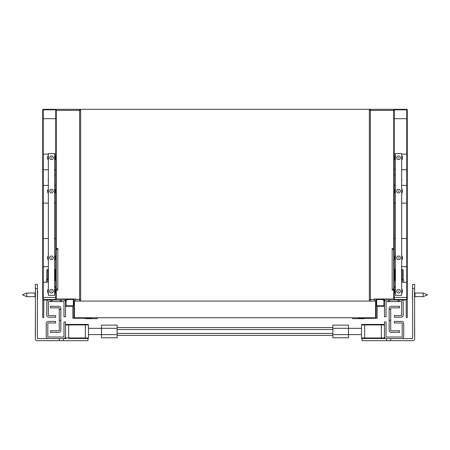 <?xml version="1.0" encoding="UTF-8"?>
<svg xmlns="http://www.w3.org/2000/svg" width="450" height="450" viewBox="0 0 450 450"><rect width="100%" height="100%" fill="white"/><g stroke="black" fill="none" stroke-linecap="round" stroke-linejoin="round"><path stroke-width="0.67" d="M35.421 310.461L35.319 338.603A2.087 2.087 0 0 0 37.406 340.684L63.461 340.684L63.461 338.603L37.406 338.603L37.406 284.406L35.319 284.406L35.421 291.701M35.421 297.956L35.421 304.206M35.421 289.614L35.421 335.475M35.319 336.516L35.319 338.603M37.406 338.603L37.406 336.617M46.26 336.516L46.26 323.488A2.087 2.087 0 0 1 48.347 321.401L55.642 321.401L55.642 322.965L48.347 322.965A0.523 0.523 0 0 0 47.824 323.488L47.824 336.516A0.523 0.523 0 0 0 48.347 337.039L63.461 337.039A0.523 0.523 0 0 0 63.979 336.516L63.979 321.924L65.543 321.924L65.543 336.516A2.087 2.087 0 0 1 63.461 338.603L48.347 338.603A2.087 2.087 0 0 1 46.26 336.516M61.374 301.601L63.461 301.601A0.523 0.523 0 0 1 63.979 302.124L63.979 316.716L65.543 316.716L65.543 300.037L61.374 300.037L61.374 301.601L48.87 301.601A0.523 0.523 0 0 0 48.347 302.124L48.347 315.152A0.523 0.523 0 0 0 48.87 315.669L55.642 315.669L55.642 317.233L48.87 317.233A2.087 2.087 0 0 1 46.783 315.152L46.783 302.124A2.087 2.087 0 0 1 48.87 300.037M63.461 300.037A2.087 2.087 0 0 1 65.543 302.124M50.951 301.601L50.951 300.037M60.334 300.037L60.334 301.601M51.992 300.037L51.992 301.601M59.288 309.42L60.851 309.42L60.851 320.361L59.288 320.361L59.288 308.374A0.523 0.523 0 0 0 58.77 307.856L50.434 307.856L50.434 306.293L58.77 306.293A2.087 2.087 0 0 1 60.851 308.374L60.851 309.42M59.288 320.361L59.288 330.261A0.523 0.523 0 0 1 58.77 330.784L50.434 330.784L50.434 332.348L58.77 332.348A2.087 2.087 0 0 0 60.851 330.261L60.851 320.361M348.502 334.62L348.502 337.781L332.871 337.781L332.871 334.62L348.502 334.62L348.502 328.303L332.871 328.303L332.871 334.62M348.502 328.303L348.502 325.142L332.871 325.142L332.871 328.303M117.129 327.549L332.871 327.549M117.129 335.374L332.871 335.374M101.498 334.62L101.498 337.781L117.129 337.781L117.129 334.62L101.498 334.62L101.498 328.303L117.129 328.303L117.129 334.62M101.498 328.303L101.498 325.142L117.129 325.142L117.129 328.303M117.129 329.507L332.871 329.507M117.129 333.416L332.871 333.416M361.53 334.586L348.502 334.586M101.498 334.586L88.47 334.586M85.343 338.496L85.343 337.973L68.67 337.973L68.67 338.496L87.953 338.496A0.523 0.523 0 0 0 88.47 337.973L88.47 324.945A0.523 0.523 0 0 0 87.953 324.428L66.066 324.428A0.523 0.523 0 0 0 65.543 324.945L65.543 337.973A0.523 0.523 0 0 0 66.066 338.496L64.108 338.496M63.461 340.684L87.953 340.684L87.953 338.496A0.523 0.523 0 0 0 88.47 337.973L85.343 337.973L85.343 324.945L88.47 324.945A0.523 0.523 0 0 0 87.953 324.428M43.239 299.52L43.239 109.839L55.744 109.839L55.744 299.52L43.239 299.52L55.744 299.52L55.744 297.433L43.239 297.433L43.239 299.52M65.543 300.037L43.762 300.037L43.762 317.233A0.523 0.523 0 0 1 43.239 317.756A0.523 0.523 0 0 1 42.716 317.233L42.716 109.839A0.523 0.523 0 0 1 43.239 109.316L55.744 109.316A0.523 0.523 0 0 1 56.267 109.839L56.267 298.997L75.549 298.997A0.523 0.523 0 0 1 76.067 299.52A0.523 0.523 0 0 1 75.549 300.037L73.879 300.037L73.879 317.756L91.597 317.756L91.597 318.279L72.838 318.279L72.838 306.293L65.543 306.293M66.066 300.037L67.213 300.037L67.213 299.52M73.361 305.769L66.066 305.769L66.066 299.52L73.361 299.52L73.361 305.769M54.602 286.386L55.744 287.533M55.744 109.839L55.744 118.693L43.239 118.693L43.239 109.839L55.744 109.839M48.347 280.761L47.407 280.761L47.407 282.319L48.347 282.319M55.744 279.714A1.041 1.041 0 0 1 54.703 280.761L54.602 280.761M43.239 266.687L48.347 266.687M54.602 266.687L54.703 279.714M43.239 282.319L46.367 282.319L46.367 279.714L48.347 279.714M43.239 154.131L48.347 154.131M54.602 154.131L55.744 154.131M43.239 169.763L48.347 169.763M54.602 169.763L55.744 169.763M43.239 185.394L48.347 185.394M54.602 185.394L55.744 185.394M43.239 203.113L48.347 203.113M54.602 203.113L55.744 203.113M43.239 238.551L48.347 238.551M54.602 238.551L55.744 238.551M48.347 179.803L48.347 172.997M48.347 181.479L48.139 179.803M54.602 175.309L54.602 181.26M54.602 173.604L54.81 175.309M46.783 270.338L46.783 278.674L47.824 279.714L47.824 269.291L46.783 270.338M48.347 269.291L47.824 269.291M55.119 269.291L55.119 279.714M54.602 295.346L48.347 295.346L48.347 153.607L54.602 153.607L54.602 295.346M76.067 299.52L79.611 299.52L79.611 301.078M85.866 318.381L85.866 318.673L97.329 318.673L97.329 317.756M56.267 110.357L80.657 110.357A1.041 1.041 0 0 0 79.611 109.316L79.611 299.52L80.657 299.52M66.066 299.52L73.361 299.52M79.611 109.316L51.058 109.316M57.831 290.137L56.267 290.137L57.831 290.137L57.831 289.097L56.267 289.097M56.267 249.491L57.831 249.491L57.831 248.451L56.267 248.451M57.831 249.491L57.831 289.097M386.539 338.603L401.653 338.603A2.087 2.087 0 0 0 403.74 336.516L403.74 323.488A2.087 2.087 0 0 0 401.653 321.401L394.358 321.401L394.358 322.965L401.653 322.965A0.523 0.523 0 0 1 402.176 323.488L402.176 336.516A0.523 0.523 0 0 1 401.653 337.039L386.539 337.039A0.523 0.523 0 0 1 386.021 336.516L386.021 321.924L384.457 321.924L384.457 336.516A2.087 2.087 0 0 0 386.539 338.603L386.539 340.684L386.539 338.603L412.594 338.603L412.594 284.406L414.681 284.406L412.594 284.406L414.681 284.406L414.579 291.701M414.579 297.956L414.579 304.206M414.579 310.461L414.681 338.603A2.087 2.087 0 0 1 412.594 340.684L362.048 340.684L362.048 338.496L364.657 338.496L362.048 338.496A0.523 0.523 0 0 1 361.53 337.973L361.53 324.945A0.523 0.523 0 0 1 362.048 324.428L383.934 324.428A0.523 0.523 0 0 1 384.457 324.945L384.457 337.973A0.523 0.523 0 0 1 383.934 338.496L385.892 338.496M414.579 289.614L414.579 335.475M414.681 336.516L414.681 338.603M412.594 338.603L412.594 336.617M388.626 301.601L386.539 301.601A0.523 0.523 0 0 0 386.021 302.124L386.021 316.716L384.457 316.716L384.457 300.037L388.626 300.037L388.626 301.601L401.13 301.601A0.523 0.523 0 0 1 401.653 302.124L401.653 315.152A0.523 0.523 0 0 1 401.13 315.669L394.358 315.669L394.358 317.233L401.13 317.233A2.087 2.087 0 0 0 403.217 315.152L403.217 302.124A2.087 2.087 0 0 0 401.13 300.037M386.539 300.037A2.087 2.087 0 0 0 384.457 302.124M399.049 301.601L399.049 300.037M398.008 300.037L398.008 301.601M389.666 300.037L389.666 301.601M390.713 309.42L389.149 309.42L389.149 320.361L390.713 320.361L390.713 308.374A0.523 0.523 0 0 1 391.23 307.856L399.566 307.856L399.566 306.293L391.23 306.293A2.087 2.087 0 0 0 389.149 308.374L389.149 309.42M390.713 320.361L390.713 330.261A0.523 0.523 0 0 0 391.23 330.784L399.566 330.784L399.566 332.348L391.23 332.348A2.087 2.087 0 0 1 389.149 330.261L389.149 320.361M383.934 338.496L364.657 338.496L364.657 337.973L384.457 337.973A0.523 0.523 0 0 1 383.934 338.496M373.933 299.52L370.389 299.52L370.389 301.078M364.134 318.381L364.134 318.673L352.671 318.673L352.671 317.756M383.934 299.52L376.639 299.52L376.639 305.769L383.934 305.769L383.934 299.52L376.639 299.52M393.733 110.357L369.343 110.357A1.041 1.041 0 0 1 370.389 109.316L370.389 299.52L369.343 299.52M370.389 109.316L398.942 109.316M406.761 299.52L406.761 109.839L394.256 109.839L394.256 299.52L406.761 299.52L394.256 299.52L394.256 297.433L406.761 297.433L406.761 299.52M384.457 300.037L406.238 300.037L406.238 317.233A0.523 0.523 0 0 0 406.761 317.756A0.523 0.523 0 0 0 407.284 317.233L407.284 109.839A0.523 0.523 0 0 0 406.761 109.316L394.256 109.316A0.523 0.523 0 0 0 393.733 109.839L393.733 298.997L374.451 298.997A0.523 0.523 0 0 0 373.933 299.52A0.523 0.523 0 0 0 374.451 300.037L376.121 300.037L376.121 317.756L358.402 317.756L358.402 318.279L377.162 318.279L377.162 306.293L384.457 306.293M383.934 300.037L382.787 300.037L382.787 299.52M395.398 286.386L394.256 287.533M394.256 109.839L394.256 118.693L406.761 118.693L406.761 109.839L394.256 109.839M406.761 282.319L403.633 282.319L403.633 279.714L401.653 279.714M395.297 279.714L395.398 266.687M406.761 266.687L401.653 266.687M394.256 279.714A1.041 1.041 0 0 0 395.297 280.761L395.398 280.761M401.653 280.761L402.593 280.761L402.593 282.319L401.653 282.319M406.761 154.131L401.653 154.131M395.398 154.131L394.256 154.131M406.761 169.763L401.653 169.763M395.398 169.763L394.256 169.763M406.761 185.394L401.653 185.394M395.398 185.394L394.256 185.394M406.761 203.113L401.653 203.113M395.398 203.113L394.256 203.113M406.761 238.551L401.653 238.551M395.398 238.551L394.256 238.551M401.653 179.803L401.653 172.997M401.653 181.479L401.861 179.803M395.398 175.309L395.398 181.26M395.398 173.604L395.19 175.309M403.217 270.338L403.217 278.674L402.176 279.714L402.176 269.291L403.217 270.338M401.653 269.291L402.176 269.291M394.881 269.291L394.881 279.714M395.398 295.346L401.653 295.346L401.653 153.607L395.398 153.607L395.398 295.346M392.169 290.137L393.733 290.137L392.169 290.137L392.169 289.097L393.733 289.097M393.733 249.491L392.169 249.491L392.169 248.451L393.733 248.451M392.169 249.491L392.169 289.097M74.402 317.756L74.402 301.078L375.598 301.078L375.598 317.756L74.402 317.756M80.657 301.078L80.657 109.316L369.343 109.316L369.343 301.078M87.171 318.279L79.352 318.279M51.733 291.178L51.345 291.403L51.345 290.953L51.733 291.178M53.297 291.178A1.823 1.823 0 0 0 50.563 289.603A1.823 1.823 0 0 0 50.563 292.759A1.823 1.823 0 0 0 53.297 291.178M48.347 288.832A3.909 3.909 0 0 0 48.347 293.524M54.602 293.524A3.909 3.909 0 0 0 54.602 288.832M22.5 294.829L26.797 296.651L26.797 293.006L22.5 294.829M35.004 292.899L35.421 292.483L35.004 292.899L35.004 296.758L35.421 297.174L35.004 296.758M37.614 290.919L37.508 298.738M362.829 318.381L370.648 318.381M427.5 294.829L423.202 296.651L423.202 293.006L414.996 293.006L423.202 293.006L427.5 294.829M414.996 292.899L414.579 292.483L414.996 292.899L414.996 296.758L414.579 297.174L414.996 296.758M412.493 290.919L412.493 298.738M51.733 157.776L51.345 157.551L51.345 158.006L51.733 157.776M53.297 157.776A1.823 1.823 0 0 1 50.563 159.356A1.823 1.823 0 0 1 50.563 156.201A1.823 1.823 0 0 1 53.297 157.776M48.347 160.121A3.909 3.909 0 0 1 48.347 155.436M54.602 155.436A3.909 3.909 0 0 1 54.602 160.121M51.733 257.827L51.345 258.053L51.345 257.602L51.733 257.827M53.297 257.827A1.823 1.823 0 0 0 50.563 256.252A1.823 1.823 0 0 0 50.563 259.408A1.823 1.823 0 0 0 53.297 257.827M48.347 255.482A3.909 3.909 0 0 0 48.347 260.173M54.602 260.173A3.909 3.909 0 0 0 54.602 255.482M51.733 191.126L51.345 190.901L51.345 191.351L51.733 191.126M53.297 191.126A1.823 1.823 0 0 1 50.563 192.707A1.823 1.823 0 0 1 50.563 189.551A1.823 1.823 0 0 1 53.297 191.126M48.347 193.472A3.909 3.909 0 0 1 48.347 188.786M54.602 188.786A3.909 3.909 0 0 1 54.602 193.472M398.267 291.178L398.655 291.403L398.655 290.953L398.267 291.178M396.703 291.178A1.823 1.823 0 0 1 399.437 289.603A1.823 1.823 0 0 1 399.437 292.759A1.823 1.823 0 0 1 396.703 291.178M401.653 288.832A3.909 3.909 0 0 1 401.653 293.524M395.398 293.524A3.909 3.909 0 0 1 395.398 288.832M398.267 257.827L398.655 258.053L398.655 257.602L398.267 257.827M396.703 257.827A1.823 1.823 0 0 1 399.437 256.252A1.823 1.823 0 0 1 399.437 259.408A1.823 1.823 0 0 1 396.703 257.827M401.653 255.482A3.909 3.909 0 0 1 401.653 260.173M395.398 260.173A3.909 3.909 0 0 1 395.398 255.482M398.267 157.776L398.655 157.551L398.655 158.006L398.267 157.776M396.703 157.776A1.823 1.823 0 0 0 399.437 159.356A1.823 1.823 0 0 0 399.437 156.201A1.823 1.823 0 0 0 396.703 157.776M401.653 160.121A3.909 3.909 0 0 0 401.653 155.436M395.398 155.436A3.909 3.909 0 0 0 395.398 160.121M398.267 191.126L398.655 190.901L398.655 191.351L398.267 191.126M396.703 191.126A1.823 1.823 0 0 0 399.437 192.707A1.823 1.823 0 0 0 399.437 189.551A1.823 1.823 0 0 0 396.703 191.126M401.653 193.472A3.909 3.909 0 0 0 401.653 188.786M395.398 188.786A3.909 3.909 0 0 0 395.398 193.472M59.288 338.603L59.288 340.684M35.319 288.574L37.412 288.574M85.343 324.428L85.343 324.945L68.67 324.945L68.67 324.428M65.543 324.945L68.67 324.945L68.67 337.973L65.543 337.973A0.523 0.523 0 0 0 66.066 338.496M66.167 299.52L66.167 300.037M390.713 338.603L390.713 340.684M414.681 288.574L412.588 288.574M362.048 324.428A0.523 0.523 0 0 0 361.53 324.945L364.657 324.945L364.657 337.973L361.53 337.973A0.523 0.523 0 0 0 362.048 338.496M364.657 324.428L364.657 324.945L381.33 324.945L381.33 324.428M384.457 324.945L381.33 324.945L381.33 338.496M383.833 299.52L383.833 300.037M348.502 328.337L361.53 328.337M88.47 328.337L101.498 328.337M35.004 293.006L26.797 293.006M35.004 296.651L26.797 296.651M423.202 296.651L414.996 296.651"/></g></svg>
